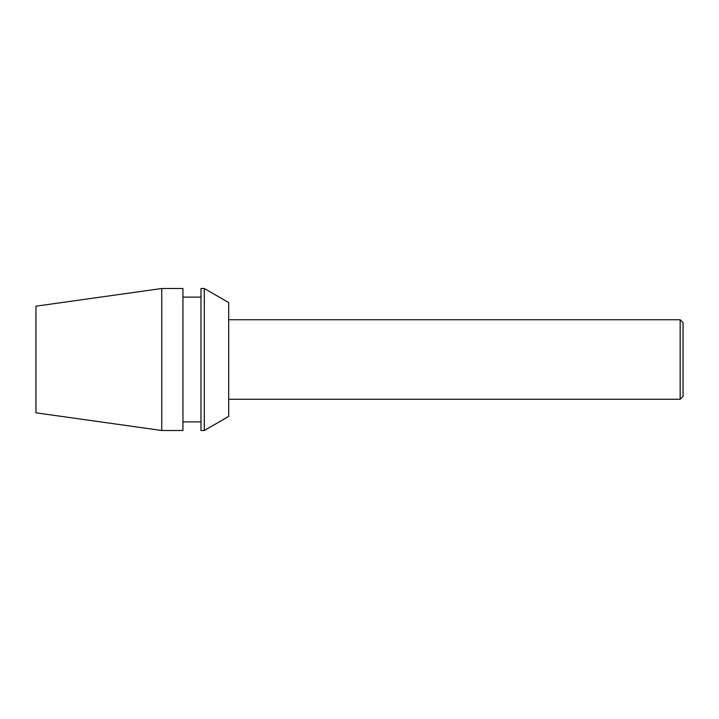 <?xml version="1.0" encoding="UTF-8"?>
<svg xmlns="http://www.w3.org/2000/svg" width="719" height="719" viewBox="0 0 719 719"><rect width="100%" height="100%" fill="white"/><g stroke="black" fill="none" stroke-linecap="round" stroke-linejoin="round"><path stroke-width="1.08" d="M680.165 399.261L683.05 396.376L683.05 322.624L680.165 319.739L680.165 399.261L228.687 399.261M161.748 288.508L35.95 306.186L35.95 412.814L161.748 430.492L161.748 288.508L182.95 288.508L182.95 430.492L161.748 430.492M200.987 421.891L182.95 421.891M200.987 288.508L200.987 430.492L204.304 430.492L204.304 288.508L200.987 288.508M204.304 288.508L228.687 302.582L228.687 416.418L204.304 430.492M228.687 319.739L680.165 319.739M182.95 297.109L200.987 297.109"/></g></svg>
